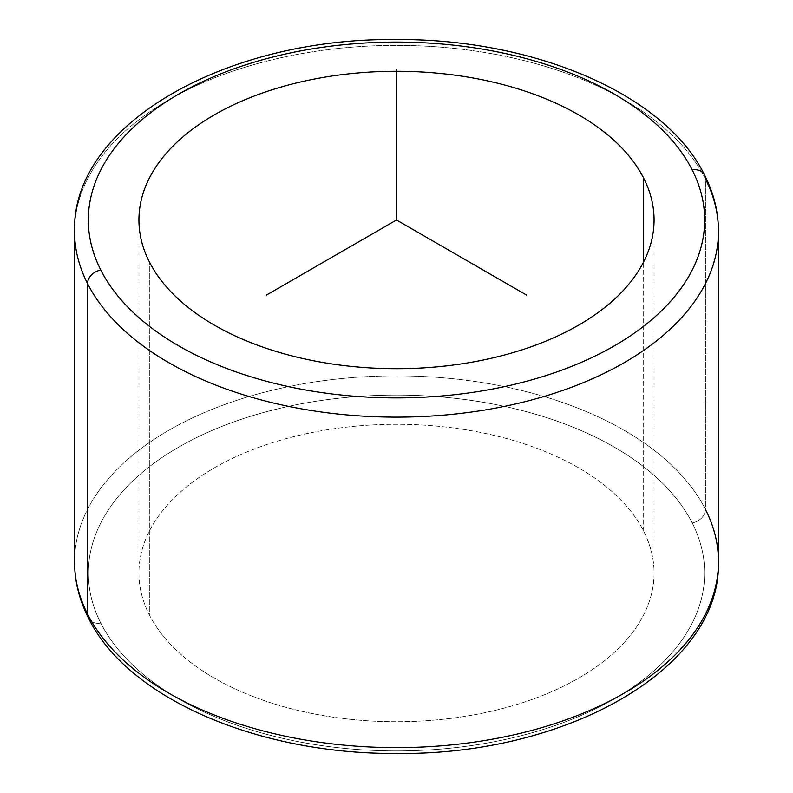 <?xml version="1.0" encoding="UTF-8"?>
<svg xmlns="http://www.w3.org/2000/svg" width="793" height="793" viewBox="0 0 793 793"><rect width="100%" height="100%" fill="white"/><g stroke="black" fill="none" stroke-linecap="round" stroke-linejoin="round"><path stroke-width="0.59" stroke-dasharray="3.96 2.97" d="M643.648 531.141L643.648 261.859L643.648 531.141A257.566 148.707 0 0 0 359.873 425.811A257.566 148.707 0 0 0 138.934 573.012A257.566 148.707 0 0 0 149.352 614.872A257.566 148.707 0 0 0 433.127 720.203A257.566 148.707 0 0 0 654.066 573.012A257.566 148.707 0 0 0 643.648 531.141A257.566 148.707 180 0 1 469.02 715.702A257.566 148.707 180 0 1 149.352 614.872L149.352 261.859L149.352 614.872A257.566 148.707 180 0 1 323.98 430.312A257.566 148.707 180 0 1 643.648 531.141M704.501 174.916A13.798 10.815 -26.9 0 1 705.443 178.921A321.968 185.879 180 0 1 718.468 231.259M705.443 509.403A13.798 10.815 -26.9 0 1 692.2 522.914A308.17 177.919 0 0 0 309.736 402.289A308.17 177.919 0 0 0 100.8 623.1A308.17 177.919 0 0 0 483.264 743.725A308.17 177.919 0 0 0 692.2 522.914A13.798 10.815 153.1 0 0 705.443 509.403A321.968 185.879 0 0 0 350.714 377.746A321.968 185.879 0 0 0 74.532 561.741A321.968 185.879 180 0 1 350.714 377.746A321.968 185.879 180 0 1 705.443 509.403L705.443 178.921A321.968 185.879 0 0 0 350.714 47.263A321.968 185.879 0 0 0 74.532 231.259A321.968 185.879 180 0 1 350.714 47.263A321.968 185.879 180 0 1 705.443 178.921L705.443 509.403A321.968 185.879 180 0 1 718.468 561.741M692.2 522.914A308.17 177.919 180 0 1 483.264 743.725A308.17 177.919 180 0 1 100.8 623.1A13.798 10.815 -26.9 0 1 88.499 618.084A13.798 10.815 153.1 0 0 100.8 623.1A308.17 177.919 180 0 1 309.736 402.289A308.17 177.919 180 0 1 692.2 522.914M654.066 219.988L654.066 573.012M138.934 219.988L138.934 573.012"/><path stroke-width="1.19" d="M643.648 178.128A257.566 148.707 180 0 1 654.066 219.988A257.566 148.707 180 0 1 433.127 367.189A257.566 148.707 180 0 1 149.352 261.859A257.566 148.707 180 0 1 138.934 219.988A257.566 148.707 180 0 1 359.873 72.797A257.566 148.707 180 0 1 643.648 178.128L643.648 261.859L643.648 178.128A257.566 148.707 0 0 0 323.98 77.298A257.566 148.707 0 0 0 149.352 261.859A257.566 148.707 0 0 0 469.02 362.688A257.566 148.707 0 0 0 643.648 178.128M692.2 169.9A308.17 177.919 180 0 1 483.264 390.711A308.17 177.919 180 0 1 100.8 270.086A308.17 177.919 180 0 1 309.736 49.275A308.17 177.919 180 0 1 692.2 169.9A13.798 10.815 -26.9 0 1 704.501 174.916A13.798 10.815 153.1 0 0 692.2 169.9A308.17 177.919 0 0 0 309.736 49.275A308.17 177.919 0 0 0 100.8 270.086A308.17 177.919 0 0 0 483.264 390.711A308.17 177.919 0 0 0 692.2 169.9M718.468 231.259A321.968 185.879 180 0 1 442.286 415.254A321.968 185.879 180 0 1 87.557 283.597A13.798 10.815 -26.9 0 1 100.8 270.086A13.798 10.815 153.1 0 0 87.557 283.597A321.968 185.879 180 0 1 74.532 231.259A321.968 185.879 0 0 0 87.557 283.597A321.968 185.879 0 0 0 442.286 415.254A321.968 185.879 0 0 0 718.468 231.259A321.968 185.879 0 0 0 705.443 178.921A13.798 10.815 153.1 0 0 704.501 174.916C713.75 193.115 718.408 211.9 718.468 231.259L718.468 561.741A321.968 185.879 180 0 1 442.286 745.737A321.968 185.879 180 0 1 87.557 614.079L87.557 283.597L87.557 614.079A321.968 185.879 180 0 1 74.532 561.741A321.968 185.879 0 0 0 87.557 614.079A321.968 185.879 0 0 0 442.286 745.737A321.968 185.879 0 0 0 718.468 561.741A321.968 185.879 0 0 0 705.443 509.403M704.501 174.916C664.901 93.812 533.094 38.322 395.261 39.541C226.154 37.866 71.866 124.263 74.532 231.259L74.532 561.741C74.592 581.1 79.25 599.885 88.499 618.084A13.798 10.815 -26.9 0 1 87.557 614.079A13.798 10.815 153.1 0 0 88.499 618.084C128.01 698.97 259.212 754.401 396.678 753.459C566.152 755.481 721.164 668.985 718.468 561.741M526.592 295.105L396.5 219.988L266.408 295.105M396.5 219.988L396.5 69.774"/></g></svg>
